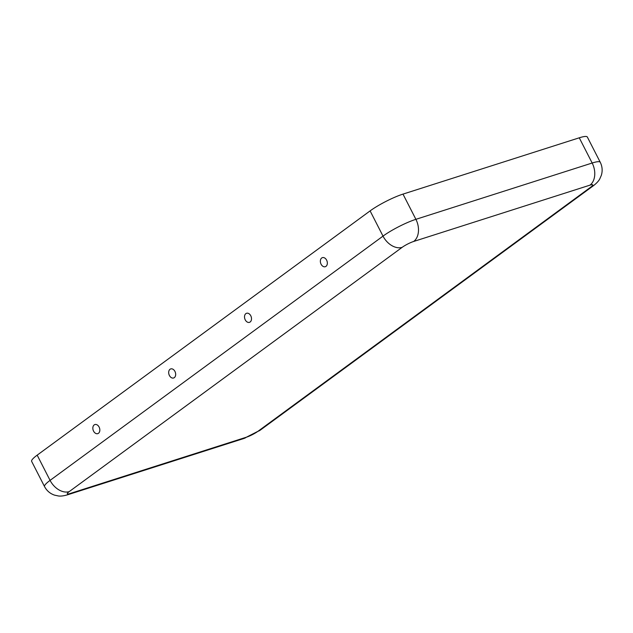 <?xml version="1.0" encoding="UTF-8"?>
<svg xmlns="http://www.w3.org/2000/svg" width="633" height="633" viewBox="0 0 633 633"><rect width="100%" height="100%" fill="white"/><g stroke="black" fill="none" stroke-linecap="round" stroke-linejoin="round"><path stroke-width="0.95" d="M245.24 319.847A4.763 3.347 72.3 0 1 245.216 314.308A4.763 3.347 72.3 0 1 249.307 313.936A4.763 3.347 72.3 0 1 250.779 315.78A4.763 3.347 72.3 0 1 251.317 320.219A4.763 3.347 72.3 0 1 248.571 322.458A4.763 3.347 72.3 0 1 245.24 319.847M321.081 264.206A4.763 3.347 72.3 0 1 321.058 258.675A4.763 3.347 72.3 0 1 325.148 258.304A4.763 3.347 72.3 0 1 326.62 260.147A4.763 3.347 72.3 0 1 327.15 264.578A4.763 3.347 72.3 0 1 324.413 266.817A4.763 3.347 72.3 0 1 321.081 264.206M169.407 375.488A4.763 3.347 -107.7 0 0 172.738 378.099A4.763 3.347 -107.7 0 0 175.476 375.86A4.763 3.347 -107.7 0 0 174.945 371.421A4.763 3.347 -107.7 0 0 173.474 369.577A4.763 3.347 -107.7 0 0 169.383 369.949A4.763 3.347 -107.7 0 0 169.407 375.488M93.565 431.128A4.763 3.347 -107.7 0 0 96.896 433.74A4.763 3.347 -107.7 0 0 99.642 431.5A4.763 3.347 -107.7 0 0 99.104 427.061A4.763 3.347 -107.7 0 0 97.632 425.218A4.763 3.347 -107.7 0 0 93.542 425.59A4.763 3.347 -107.7 0 0 93.565 431.128M246.395 437.205A9.139 1.495 -27.1 0 0 257.908 431.334L590.834 187.075A9.139 1.495 152.9 0 0 589.94 185.16L413.665 241.466A9.139 1.495 -27.1 0 0 402.153 247.345A16.972 11.766 -126.3 0 1 383.012 236.117L370.107 210.892L37.173 455.151A26.111 4.265 152.9 0 0 31.65 461.386L44.555 486.611C46.763 490.749 50.07 493.59 54.485 495.125L58.307 495.955C60.641 496.319 63.759 495.924 67.652 494.777L243.934 438.471A16.972 11.908 72.3 0 0 246.395 437.205L70.113 493.511A16.972 11.908 72.3 0 1 67.652 494.777M370.107 210.892A26.111 4.265 -27.1 0 1 402.992 194.109L579.266 137.804A26.111 4.265 152.9 0 1 587.345 137.037L600.25 162.254A26.111 4.265 152.9 0 0 592.172 163.021L579.266 137.804M402.153 247.345L69.226 491.604A9.139 1.495 152.9 0 0 70.113 493.511M69.226 491.604A16.972 11.766 -126.3 0 1 50.078 480.376A26.111 4.265 152.9 0 0 44.555 486.611M413.665 241.466A16.972 11.908 -107.7 0 0 415.897 219.327A26.111 4.265 -27.1 0 0 383.012 236.117L50.078 480.376L37.173 455.151M589.94 185.16A16.972 11.908 -107.7 0 0 592.172 163.021L415.897 219.327L402.992 194.109M257.908 431.334A16.972 11.766 53.7 0 0 260.321 430.108L243.934 438.471M590.834 187.075A16.972 11.766 53.7 0 0 593.248 185.849L260.321 430.108M600.25 162.254C602.323 166.463 602.687 170.815 601.35 175.294L599.783 178.878C598.731 180.975 596.555 183.293 593.248 185.849"/></g></svg>
